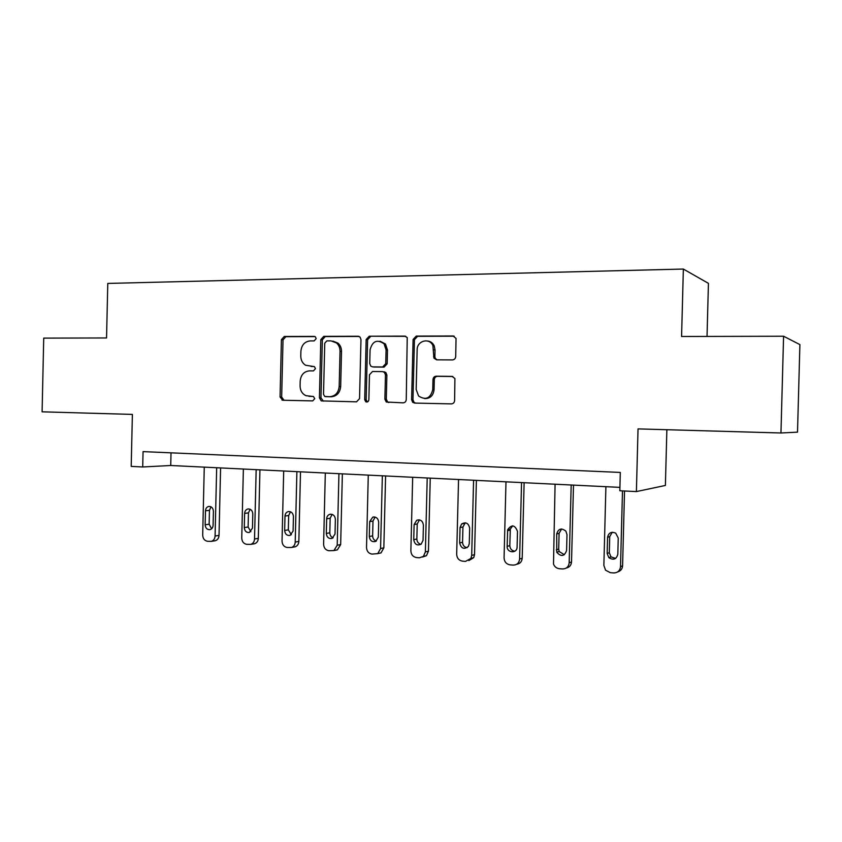 <?xml version="1.0" encoding="UTF-8"?>
<svg xmlns="http://www.w3.org/2000/svg" width="842" height="842" viewBox="0 0 842 842"><rect width="100%" height="100%" fill="white"/><g stroke="black" fill="none" stroke-linecap="round" stroke-linejoin="round"><path stroke-width="1.26" d="M316.182 338.642L315.35 336.779L314.245 336.39L284.28 336.474L281.417 339.673L280.06 397.003L282.765 400.245L312.698 400.897L314.75 398.676L313.477 396.529L305.92 395.677C302.131 393.814 300.184 390.541 300.078 385.857L300.194 381.047C300.878 374.827 303.983 371.438 309.498 370.869L313.413 370.912L315.466 368.67L314.434 366.649L305.572 365.239C302.425 363.218 300.836 360.144 300.783 356.008L300.899 351.198C301.594 344.967 304.699 341.547 310.214 340.915L314.129 340.905L316.182 338.642M783.586 336.232L780.955 432.988L797.511 432.146L799.9 344.599L783.586 336.232L681.578 336.495L683.357 269.051L107.776 283.428L106.555 337.958L43.721 338.116L42.1 411.822L132.383 414.411L131.205 466.394L142.708 466.973L170.726 465.5L619.912 487.371M452.459 359.923C454.385 359.734 455.469 358.608 455.711 356.545L456.038 338.41L453.059 335.979L416.253 336.095L413.096 339.452L411.612 399.676L412.696 402.318L414.601 403.086L451.365 403.886C453.291 403.718 454.375 402.613 454.617 400.55L454.912 378.5L452.049 376.395L436.188 376.206C434.293 376.385 433.23 377.5 432.988 379.542L432.735 389.741C430.42 398.413 425.705 400.508 418.579 396.014L416.169 389.467L417.148 349.746C416.948 340.694 429.641 337.368 432.914 345.683L433.914 358.082L436.598 359.839L452.459 359.923M780.955 432.988L638.036 428.894L636.394 491.581L619.828 490.76L620.301 472.425L143.066 451.617L142.708 466.973M360.976 339.537L360.081 337.126L358.113 336.263L323.76 336.358L320.813 339.61L319.423 397.803L321.255 400.897L356.524 401.834L359.545 398.624L360.976 339.537M369.217 336.232L404.76 336.126L407.233 337.558L406.254 399.571C406.023 401.592 404.97 402.676 403.118 402.844L386.289 402.023L384.878 399.14L385.468 374.953L384.447 372.396L382.542 371.606L372.522 371.511L369.47 374.774L368.859 399.803C368.491 401.687 367.48 402.36 365.817 401.802L364.702 399.708L366.165 339.526L369.217 336.232L405.844 336.347M707.027 336.432L708.438 283.354L683.357 269.051M666.864 429.715L665.391 485.455L636.394 491.581M171.021 452.828L170.726 465.5M314.182 366.523L311.161 366.502M310.067 396.35L308.898 396.308M313.161 396.424L310.445 396.372M315.087 336.6L285.87 336.684L283.017 339.873L281.66 397.066L284.028 400.276M359.166 336.474L325.286 336.579L322.339 339.81L320.949 397.866L323.391 401.129M326.822 340.894L324.749 343.168L323.517 394.33L324.759 396.466L329.654 396.719C335.284 396.203 338.452 392.793 339.179 386.478L340.031 351.303C340.031 347.841 338.842 345.052 336.463 342.926L331.001 340.884L326.822 340.894M332.843 341.094L337.958 343.115C340.336 345.241 341.526 348.03 341.515 351.482L340.673 386.573C339.957 392.867 336.789 396.266 331.169 396.782L325.475 396.635M383.952 371.743L385.857 372.532L386.878 375.079L386.289 399.203L387.688 402.076L388.857 402.539M370.648 336.442L367.607 339.736L366.144 399.771L367.417 401.939M386.078 349.851L384.078 343.81C377.132 339.031 372.469 341.031 370.07 349.819L369.733 363.576L370.817 366.175L372.638 366.891L382.657 366.975L385.741 363.691L386.078 349.851L387.488 350.04L385.489 344.01L380.016 341.21M373.585 366.986L372.638 366.891M387.488 350.04L387.152 363.839L384.068 367.123L374.069 367.028M427.483 340.999C430.546 341.315 432.799 342.947 434.23 345.883L435.03 349.967L434.872 356.619L435.219 358.25L436.966 359.839M424.652 398.582C430.125 398.634 433.251 395.719 434.051 389.825L432.735 389.741M452.838 376.511L437.493 376.332C435.598 376.511 434.535 377.616 434.304 379.658L434.051 389.825M454.185 336.211L417.6 336.316L414.443 339.663L412.969 399.74L414.053 402.371L415.59 403.108M216.668 467.731L215.078 536.017C214.857 538.859 213.584 540.648 211.258 541.374L207.5 541.28C204.511 540.69 202.911 538.627 202.69 535.08L204.269 467.131M220.593 467.92L219.025 535.417C218.804 538.248 217.541 540.027 215.215 540.743L214.615 540.848M211.016 506.821L209.458 510.336L209.142 524.229L211.626 528.765M213.089 525.334L213.415 511.315C213.142 508.126 211.647 506.484 208.932 506.41C206.848 506.852 205.701 508.305 205.48 510.789L205.153 524.766C205.469 528.113 207.048 529.744 209.89 529.66C211.826 529.123 212.9 527.681 213.089 525.334M256.157 469.657L254.526 538.996C254.316 541.785 253.074 543.574 250.779 544.385L246.706 544.332C243.622 543.732 241.97 541.627 241.749 538.027L243.37 469.036M259.936 469.836L258.315 538.375C258.115 541.143 256.873 542.932 254.589 543.732L253.705 543.89M250.148 509.252L248.453 512.894L248.127 527.008L250.884 531.712M252.463 528.144L252.8 513.915C252.505 510.61 250.937 508.957 248.085 508.936C245.99 509.421 244.833 510.905 244.622 513.378L244.285 527.566C244.643 531.039 246.317 532.691 249.316 532.512L252.463 528.144M296.889 471.636L295.216 542.069C295.026 544.763 293.837 546.553 291.637 547.458L287.143 547.489C283.964 546.868 282.259 544.732 282.038 541.08L283.691 470.994M300.499 471.815L298.847 541.427C298.657 544.1 297.468 545.879 295.279 546.784L293.963 547.026M290.501 511.768L288.669 515.536L288.322 529.871L291.374 534.733M293.09 531.049L293.437 516.599C293.1 513.157 291.437 511.483 288.427 511.557C286.343 512.104 285.196 513.599 284.996 516.041L284.649 530.449C285.059 534.102 286.848 535.754 290.037 535.428L293.09 531.049M338.937 473.688L337.21 545.248L333.916 550.563L328.885 550.742C325.601 550.11 323.844 547.942 323.602 544.227L325.317 473.025M342.368 473.857L340.663 544.574L337.379 549.858L335.4 550.258M332.127 514.378L330.159 518.262L329.811 532.818C329.906 535.344 331.032 537.017 333.179 537.838M335.021 534.049L335.369 519.356C334.99 515.746 333.19 514.062 329.99 514.283C327.959 514.915 326.843 516.42 326.654 518.788L326.307 533.428C326.791 537.301 328.738 538.964 332.148 538.396L335.021 534.049M382.352 475.804L380.573 548.531L377.763 553.615L371.975 554.099C368.585 553.457 366.765 551.247 366.523 547.468L368.28 475.12M385.594 475.962L383.836 547.826L381.047 552.889L377.763 553.615M375.1 517.083L372.985 521.072L372.627 535.87C372.753 538.554 373.995 540.28 376.353 541.027M378.311 537.143L378.679 522.219C378.205 518.356 376.237 516.662 372.774 517.135L369.68 521.619L369.312 536.501C369.933 540.701 372.09 542.332 375.795 541.374L378.311 537.143M427.21 477.982L425.378 551.92L423.389 556.425L419.4 557.793L416.495 557.572C412.99 556.909 411.117 554.668 410.864 550.826L412.675 477.277M430.251 478.14L428.441 551.184L426.462 555.657L422.579 557.036M419.463 519.882L417.222 523.977L416.853 539.017C417.011 541.88 418.39 543.648 420.979 544.321M423.042 540.343L423.41 525.166C422.768 520.893 420.537 519.251 416.727 520.24L414.117 524.555L413.738 539.68C414.632 544.395 417.095 545.911 421.147 544.195L423.042 540.343M473.583 480.245L471.699 555.425L470.899 558.414L465.51 561.393L462.511 561.151C458.89 560.488 456.943 558.193 456.68 554.289L458.553 479.508M476.393 480.382L474.53 554.657L473.741 557.625L468.826 560.604M465.3 522.798L462.942 526.976L462.553 542.269C462.753 545.332 464.279 547.142 467.121 547.7M469.268 543.648L469.657 528.218C468.562 523.145 465.879 521.735 461.616 523.977L460.048 527.587L459.658 542.964C461.184 548.584 464.1 549.731 468.415 546.405L469.268 543.648M521.545 482.582L519.598 559.046C519.114 562.982 516.988 565.003 513.199 565.108L510.094 564.866C506.347 564.172 504.337 561.846 504.074 557.878L505.989 481.824M524.124 482.708L522.198 558.246C521.84 561.751 520.009 563.761 516.693 564.266M512.662 525.818L510.315 529.144L509.81 545.627C510.063 548.921 511.747 550.773 514.872 551.184M517.093 547.068L517.493 531.376C514.883 524.777 511.61 524.24 507.652 529.765L507.147 546.353C506.726 552.994 517.072 553.826 517.093 547.132L517.093 547.068M571.181 485.003L569.171 562.803C568.676 566.803 566.466 568.855 562.551 568.95L559.341 568.708C556.541 568.339 554.594 566.803 553.499 564.098L555.078 484.213M573.497 485.108L571.518 561.961C571.202 565.308 569.466 567.34 566.287 568.034M561.625 528.976L559.099 533.291L558.699 549.11L559.172 551.51L564.34 554.752M566.582 550.605L566.992 534.638L565.887 531.155C561.414 527.702 558.351 528.629 556.699 533.954L556.773 552.278C561.077 556.972 564.351 556.415 566.582 550.605M622.491 490.886L620.512 566.677C619.996 570.76 617.712 572.844 613.65 572.939L610.324 572.676L605.566 570.202L603.861 565.424L605.903 486.687M624.532 490.991L622.585 565.803C622.312 568.96 620.701 570.981 617.733 571.876M612.26 532.26L609.724 536.617L609.303 552.71L610.976 556.857L615.607 558.414M617.817 554.268L618.238 538.017L615.723 533.165C611.334 531.355 608.629 532.733 607.577 537.312L607.156 553.51L608.85 557.678C613.418 560.456 616.407 559.32 617.817 554.268M281.66 397.066L280.06 397.003M283.017 339.873L281.417 339.673M285.87 336.684L284.28 336.474M320.949 397.866L319.423 397.803M322.339 339.81L320.813 339.61M325.286 336.579L323.76 336.358M358.881 336.379L358.113 336.263M331.169 396.782L329.654 396.719M340.673 386.573L339.179 386.478M341.515 351.482L340.031 351.303M405.644 336.263L404.76 336.126M386.289 399.203L384.878 399.14M386.878 375.079L385.468 374.953M366.144 399.771L364.702 399.708M367.607 339.736L366.165 339.526M384.068 367.123L382.657 366.975M387.152 363.839L385.741 363.691M434.872 356.619L433.556 356.44M435.03 349.967L433.725 349.788M434.304 379.658L432.988 379.542M437.493 376.332L436.188 376.206M412.969 399.74L411.612 399.676M414.443 339.663L413.096 339.452M417.6 336.316L416.253 336.095M454.07 336.158L453.059 335.979M215.078 536.017L219.025 535.417M209.142 524.229L205.153 524.766M209.458 510.336L205.48 510.789M254.526 538.996L258.315 538.375M248.127 527.008L244.285 527.566M248.453 512.894L244.622 513.378M295.216 542.069L298.847 541.427M288.322 529.871L284.649 530.449M288.669 515.536L284.996 516.041M337.21 545.248L340.663 544.574M329.811 532.818L326.307 533.428M330.159 518.262L326.654 518.788M380.573 548.531L383.836 547.826M372.627 535.87L369.312 536.501M372.985 521.072L369.68 521.619M425.378 551.92L428.441 551.184M416.853 539.017L413.738 539.68M417.222 523.977L414.117 524.555M471.699 555.425L474.53 554.657M462.553 542.269L459.658 542.964M462.942 526.976L460.048 527.587M519.598 559.046L522.198 558.246M509.81 545.627L507.147 546.353M510.21 530.081L507.547 530.713M569.171 562.803L571.518 561.961M558.699 549.11L556.288 549.868M559.099 533.291L556.699 533.954M620.512 566.677L622.585 565.803M609.303 552.71L607.156 553.51M609.724 536.617L607.577 537.312M283.607 400.171L282.007 400.108M322.781 400.95L321.255 400.897M337.958 343.115L336.463 342.926M387.688 402.076L386.289 402.023M385.857 372.532L384.447 372.396M367.259 401.855L365.817 401.802M385.489 344.01L384.078 343.81M435.219 358.25L433.914 358.082M434.23 345.883L432.914 345.683M414.053 402.371L412.696 402.318M211.258 541.374L215.215 540.743M250.779 544.385L254.589 543.732M291.637 547.458L295.279 546.784M333.916 550.563L337.379 549.858M330.674 514.178L329.99 514.283M374.016 516.946L372.774 517.135M423.389 556.425L426.462 555.657M419.053 519.819L416.727 520.24M470.899 558.414L473.741 557.625M464.5 523.398L461.616 523.977M510.315 529.144L507.652 529.765M559.172 551.51L556.773 552.278M610.976 556.857L608.85 557.678"/></g></svg>
